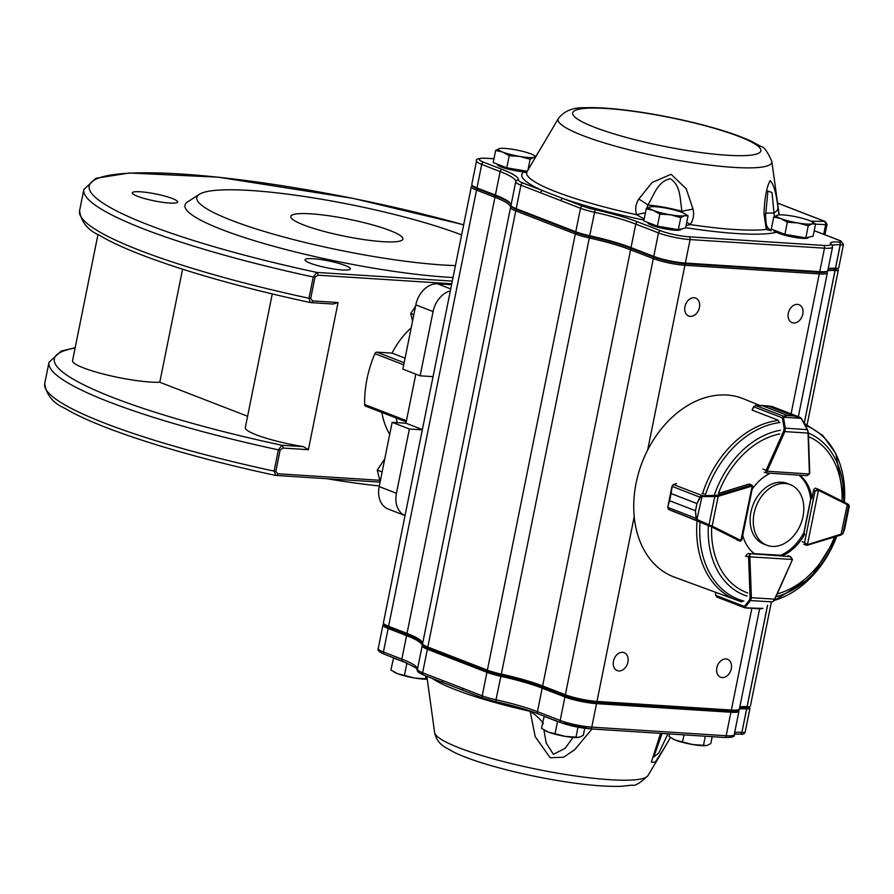 <?xml version="1.0" encoding="UTF-8"?>
<svg xmlns="http://www.w3.org/2000/svg" width="894" height="894" viewBox="0 0 894 894"><rect width="100%" height="100%" fill="white"/><g stroke="black" fill="none" stroke-linecap="round" stroke-linejoin="round"><path stroke-width="1.34" d="M526.845 171.916A16.762 2.559 -168.6 0 1 509.491 169.447A16.762 2.559 -168.6 0 1 497.455 164.876L496.829 163.96M681.988 228.83L680.535 229.769A16.762 2.559 -168.6 0 1 663.873 228.629A16.762 2.559 -168.6 0 1 648.072 223.232L647.435 222.304M809.483 236.999L808.031 237.938A16.762 2.559 -168.6 0 1 791.369 236.787A16.762 2.559 -168.6 0 1 775.567 231.39L774.93 230.473M403.272 661.571A18.495 2.827 -168.6 0 1 398.031 659.537M553.911 719.927A18.495 2.827 -168.6 0 1 548.648 717.882M644.183 219.041L636.584 214.716C634.93 209.252 635.656 204.044 638.763 199.094L652.095 182.465L671.115 174.296L686.179 188.757L693.051 209.073C694.314 214.783 693.353 219.946 690.179 224.573L686.123 225.5M764.001 213.621A13.723 3.632 -177.3 0 1 765.588 215.432L765.588 215.432C765.979 222.707 766.46 226.238 767.007 226.037L767.007 226.037C766.639 226.651 768.035 228.227 771.209 230.753L766.27 229.445L764.001 213.621C764.605 197.853 766.65 186.857 770.136 180.633C773.668 184.075 776.305 193.193 778.037 208.011L779.054 214.884M542.2 145.845L526.722 172.151L523.605 172.084L525.873 172.531M592.007 728.979L574.753 749.653L563.689 757.184L550.156 757.754L535.204 736.667L530.097 710.953M443.558 682.681A2.291 1.687 -68.8 0 1 443.178 682.603A2.291 1.687 -68.8 0 1 442.284 680.356L462.544 688.201A2.291 1.687 -68.8 0 0 463.438 690.447L463.438 690.447A2.291 1.687 -68.8 0 0 463.818 690.537L453.437 686.637M648.016 775.567C640.26 783.032 634.964 786.228 632.103 785.155L621.699 786.273C606.937 786.832 587.649 785.256 563.835 781.557C536.389 777.21 510.675 771.477 486.682 764.348C474.032 760.537 463.584 756.726 455.337 752.904L445.625 747.585C439.636 744.065 435.959 739.047 434.607 732.544A109.012 16.673 11.4 0 0 459.382 747.932A109.012 16.673 11.4 0 0 573.646 775.724A109.012 16.673 11.4 0 0 648.016 775.567L664.443 747.842L655.123 762.303L651.324 762.113L660.577 733.371M622.57 652.329A9.61 7.096 111.2 0 0 613.72 660.118A9.61 7.096 111.2 0 0 617.229 670.601A9.61 7.096 111.2 0 0 627.32 664.208A9.61 7.096 111.2 0 0 624.168 652.676A9.61 7.096 111.2 0 0 622.57 652.329M797.448 304.373A9.61 7.096 111.2 0 0 788.597 312.151A9.61 7.096 111.2 0 0 792.095 322.633A9.61 7.096 111.2 0 0 802.186 316.241A9.61 7.096 111.2 0 0 799.035 304.72A9.61 7.096 111.2 0 0 797.448 304.373M694.068 297.747A9.61 7.096 111.2 0 0 685.217 305.536A9.61 7.096 111.2 0 0 688.726 316.018A9.61 7.096 111.2 0 0 698.817 309.615A9.61 7.096 111.2 0 0 695.666 298.093A9.61 7.096 111.2 0 0 694.068 297.747M725.95 658.956A9.61 7.096 111.2 0 0 717.1 666.734A9.61 7.096 111.2 0 0 720.598 677.227A9.61 7.096 111.2 0 0 730.689 670.824A9.61 7.096 111.2 0 0 727.537 659.303A9.61 7.096 111.2 0 0 725.95 658.956M540.591 192.802L520.934 185.181A22.875 3.498 -168.6 0 1 515.737 181.784A68.626 10.505 11.4 0 0 500.137 171.559L481.721 164.418A22.875 3.498 -168.6 0 1 476.524 161.009L471.786 184.499A22.875 3.498 11.4 0 0 471.954 185.08A22.875 3.498 11.4 0 0 476.983 187.919L495.399 195.048A68.626 10.505 -168.6 0 1 510.508 203.553A68.626 10.505 -168.6 0 1 510.999 205.274A22.875 3.498 11.4 0 0 511.167 205.843A22.875 3.498 11.4 0 0 516.196 208.682L575.77 231.758A22.875 3.498 11.4 0 0 589.582 235.714A68.626 10.505 -168.6 0 1 631.03 247.593L653.76 256.399A22.875 3.498 11.4 0 0 685.352 263.071L819.742 271.675A22.875 3.498 11.4 0 0 827.419 271.106A22.875 3.498 11.4 0 0 827.799 270.625L832.537 247.135A22.875 3.498 -168.6 0 1 824.48 248.186L690.09 239.581A22.875 3.498 -168.6 0 1 658.487 232.909L635.768 224.103A68.626 10.505 11.4 0 0 594.32 212.224A22.875 3.498 -168.6 0 1 580.508 208.268L540.591 192.802A2.291 1.687 -68.8 0 1 542.759 190.69L582.676 206.156A20.584 3.151 11.4 0 0 595.113 209.721A70.917 10.851 -168.6 0 1 637.936 221.991L660.666 230.797A20.584 3.151 11.4 0 0 689.106 236.798L823.486 245.414A20.584 3.151 11.4 0 0 830.56 243.894A25.166 3.855 -168.6 0 1 839.198 242.05L839.265 242.05A6.861 1.05 11.4 0 0 840.125 240.709L814.222 230.674M827.185 272.257L827.151 272.212A22.875 3.498 -168.6 0 1 827.185 272.257A22.875 3.498 -168.6 0 1 827.352 272.849A22.875 3.498 -168.6 0 1 819.295 273.888L684.905 265.283A22.875 3.498 -168.6 0 1 653.313 258.612L630.583 249.806A68.626 10.505 11.4 0 0 589.135 237.927A22.875 3.498 -168.6 0 1 575.323 233.971L515.749 210.895A22.875 3.498 -168.6 0 1 510.552 207.486A68.626 10.505 11.4 0 0 494.952 197.261L476.536 190.131A22.875 3.498 -168.6 0 1 471.339 186.712L383.403 622.85A22.875 3.498 11.4 0 0 383.56 623.442A22.875 3.498 11.4 0 0 388.599 626.269L407.016 633.41A68.626 10.505 -168.6 0 1 422.113 641.903A68.626 10.505 -168.6 0 1 422.605 643.624A22.875 3.498 11.4 0 0 422.773 644.205A22.875 3.498 11.4 0 0 427.813 647.032L487.386 670.109A22.875 3.498 11.4 0 0 501.199 674.076A68.626 10.505 -168.6 0 1 542.636 685.944L565.366 694.75A22.875 3.498 11.4 0 0 596.969 701.421L731.359 710.037A22.875 3.498 11.4 0 0 739.036 709.467A22.875 3.498 11.4 0 0 739.405 708.987L759.598 608.87M471.339 186.712A22.875 3.498 -168.6 0 1 471.719 186.231L472.423 185.773M837.499 268.803L838.237 269.887A9.152 1.397 -168.6 0 1 838.304 270.111A9.152 1.397 -168.6 0 1 835.074 270.536L835.007 270.536A22.875 3.498 11.4 0 0 827.62 270.949M739.807 707.042A22.875 3.498 -168.6 0 1 747.071 706.673L747.138 706.673A9.152 1.397 11.4 0 0 750.211 706.45A9.152 1.397 11.4 0 0 750.357 706.26L771.198 602.925M827.062 271.34A22.875 3.498 11.4 0 0 826.95 271.575A22.875 3.498 11.4 0 0 827.073 272.089M739.036 709.467L737.438 710.495A21.501 3.285 -168.6 0 1 730.23 711.032L595.84 702.416A21.501 3.285 -168.6 0 1 566.137 696.147L543.407 687.341A70 10.706 11.4 0 0 501.132 675.227A21.501 3.285 -168.6 0 1 488.146 671.506L428.572 648.429A21.501 3.285 -168.6 0 1 423.845 645.77L422.773 644.205M750.211 706.45L748.613 707.478A7.778 1.185 -168.6 0 1 746.009 707.668L745.931 707.668A24.25 3.71 11.4 0 0 739.662 707.724M422.516 642.663A70 10.706 11.4 0 0 407.776 634.807L389.359 627.666A21.501 3.285 -168.6 0 1 384.632 625.007L383.56 623.442M739.629 707.903A23.792 3.643 -168.6 0 1 746.222 707.78L746.289 707.78A8.236 1.263 11.4 0 0 749.138 707.199L749.842 708.238A9.152 1.397 -168.6 0 1 749.91 708.473A9.152 1.397 -168.6 0 1 746.691 708.886L746.624 708.886A22.875 3.498 11.4 0 0 739.226 709.3M738.679 709.691A22.875 3.498 11.4 0 0 738.567 709.937A22.875 3.498 11.4 0 0 738.69 710.451M738.802 710.618L738.768 710.574A22.875 3.498 -168.6 0 1 738.802 710.618A22.875 3.498 -168.6 0 1 738.958 711.199A22.875 3.498 -168.6 0 1 730.912 712.25L596.521 703.645A22.875 3.498 -168.6 0 1 564.919 696.974L542.189 688.168A68.626 10.505 11.4 0 0 500.752 676.289A22.875 3.498 -168.6 0 1 486.939 672.333L427.366 649.245A22.875 3.498 -168.6 0 1 422.158 645.848A68.626 10.505 11.4 0 0 406.569 635.623L388.152 628.482A22.875 3.498 -168.6 0 1 382.956 625.074A22.875 3.498 -168.6 0 1 383.325 624.593L384.04 624.135M384.085 624.202A21.959 3.364 11.4 0 0 389.013 627.644L407.44 634.785A69.542 10.639 -168.6 0 1 422.638 643.244M423.264 644.92A69.542 10.639 -168.6 0 1 423.242 645.133A21.959 3.364 11.4 0 0 428.226 648.407L487.811 671.483A21.959 3.364 11.4 0 0 501.065 675.283A69.542 10.639 -168.6 0 1 543.06 687.318L565.79 696.124A21.959 3.364 11.4 0 0 596.13 702.528L730.51 711.143A21.959 3.364 11.4 0 0 738.254 709.97M543.898 729.917L546.2 743.003L553.408 754.301L565.086 748.39L573.054 737.394M662.052 733.46L653.816 756.95L658.766 753.05L667.941 733.84M543.362 723.671C540.188 718.932 535.741 714.82 530.041 711.322A129.339 19.791 -168.6 0 1 455.605 689.755A129.339 19.791 -168.6 0 1 432.104 678.311M423.901 675.071A2.291 1.687 -68.8 0 1 423.521 674.981L483.095 698.069A2.291 1.687 -68.8 0 1 482.201 695.823L486.939 672.333L487.811 671.483M828.19 268.681A22.875 3.498 -168.6 0 1 835.454 268.312L835.521 268.323A9.152 1.397 11.4 0 0 838.594 268.088A9.152 1.397 11.4 0 0 838.751 267.898L843.478 244.408A9.152 1.397 -168.6 0 1 840.259 244.822L835.521 268.323L834.705 268.982A23.792 3.643 11.4 0 0 828.101 269.105M838.594 268.088L837.533 268.781A8.236 1.263 -168.6 0 1 834.772 268.982M827.419 271.106L826.358 271.798A21.959 3.364 -168.6 0 1 818.993 272.335L684.603 263.73A21.959 3.364 -168.6 0 1 654.263 257.327L631.533 248.521A69.542 10.639 11.4 0 0 589.548 236.485A21.959 3.364 -168.6 0 1 576.284 232.686L516.71 209.609A21.959 3.364 -168.6 0 1 511.871 206.883L511.167 205.843M510.798 204.055A69.542 10.639 11.4 0 0 495.913 195.976L477.497 188.846A21.959 3.364 -168.6 0 1 472.658 186.131L471.954 185.08M682.301 212.548L681.954 211.342C679.798 198.524 680.982 185.673 670.332 178.755C657.883 181.348 654.464 193.842 647.926 205.084L645.971 210.213M774.338 216.572L772.036 192.556L767.912 191.059M560.851 200.647A2.291 1.687 -68.8 0 1 563.019 198.546A133.664 20.45 -168.6 0 0 643.982 220.08M765.689 213.331A32.028 4.895 -168.6 0 1 773.478 213.13A13.723 5.967 -8.8 0 0 778.037 208.011M767.007 226.037A13.723 5.923 160.5 0 1 766.27 229.445A129.339 19.791 11.4 0 1 690.179 224.573A13.723 4.001 33.6 0 0 686.782 222.237M527.102 171.536A13.723 8.281 31.8 0 0 526.901 171.838L526.901 171.838A13.723 8.281 31.8 0 0 526.722 172.151A129.339 19.791 11.4 0 0 556.012 191.797A129.339 19.791 11.4 0 0 636.584 214.716A13.723 2.771 164.3 0 1 645.423 212.928M638.763 199.094A13.723 1.822 -148.9 0 1 647.926 205.084A32.028 4.895 -168.6 0 1 681.954 211.342A13.723 0.726 -11.4 0 1 693.051 209.073M544.222 716.172L541.496 728.342L548.078 731.996A18.74 2.861 11.4 0 0 565.332 736.399L548.078 731.996A18.74 2.861 11.4 0 1 545.329 730.744L544.669 730.364M543.932 716.239L557.521 721.503L555.085 733.605M577.993 727.213L575.993 737.148L565.332 736.399A18.74 2.861 11.4 0 0 578.574 737.449A18.74 2.861 11.4 0 0 578.731 737.427M557.521 721.503L558.337 721.637M584.743 728.308L583.301 735.416L578.574 737.449M579.446 737.304L575.993 737.148M393.606 657.828L390.879 669.997L397.472 673.651A18.74 2.861 11.4 0 0 414.715 678.043L397.472 673.651A18.74 2.861 11.4 0 1 394.712 672.389L394.053 672.02M393.315 657.895L406.915 663.158L404.468 675.261M425.957 675.931L425.376 678.792L414.715 678.043A18.74 2.861 11.4 0 0 427.254 679.161M427.254 679.116L425.376 678.792M780.753 218.572A18.74 2.861 11.4 0 0 797.996 222.975A18.74 2.861 11.4 0 0 812.11 223.88L808.243 225.769L797.996 222.975L787.335 222.226L780.753 218.572L773.746 216.963L777.612 215.074A18.74 2.861 11.4 0 0 780.753 218.572M777.612 215.074A18.74 2.861 11.4 0 1 778.473 214.929A18.74 2.861 11.4 0 1 791.726 215.979A18.74 2.861 11.4 0 1 808.969 220.382A18.74 2.861 -168.6 0 1 811.718 221.634A18.74 2.861 -168.6 0 1 812.11 223.88L815.563 224.036L811.718 221.634M773.746 216.963L771.31 229.065L784.898 234.329L805.807 237.871L813.115 236.139L815.563 224.036M805.807 237.871L808.243 225.769M784.898 234.329L787.335 222.226M646.25 208.794L650.117 206.916A18.74 2.861 11.4 0 0 653.257 210.403L646.25 208.794L643.814 220.896L657.403 226.16L659.839 214.068L653.257 210.403A18.74 2.861 11.4 0 0 670.5 214.806L659.839 214.068M680.747 217.6L670.5 214.806A18.74 2.861 11.4 0 0 684.614 215.711L680.747 217.6L678.311 229.702L685.62 227.97L688.067 215.867L684.614 215.711A18.74 2.861 -168.6 0 0 684.223 213.465L688.067 215.867M657.403 226.16L678.311 229.702M684.223 213.465A18.74 2.861 -168.6 0 0 681.474 212.213A18.74 2.861 11.4 0 0 664.231 207.81A18.74 2.861 11.4 0 0 650.977 206.771A18.74 2.861 11.4 0 0 650.117 206.916M495.634 150.449L499.5 148.56A18.74 2.861 11.4 0 0 502.64 152.058L495.634 150.449L493.197 162.552L506.786 167.815L509.234 155.712L502.64 152.058A18.74 2.861 11.4 0 0 519.883 156.461L509.234 155.712M530.131 159.255L519.883 156.461A18.74 2.861 11.4 0 0 533.997 157.366L530.131 159.255L527.929 170.173M506.786 167.815L527.248 171.279M535.595 157.199L533.997 157.366A18.74 2.861 -168.6 0 0 533.617 155.12L535.987 156.528M533.617 155.12A18.74 2.861 -168.6 0 0 530.857 153.869A18.74 2.861 11.4 0 0 513.614 149.466A18.74 2.861 11.4 0 0 500.372 148.415A18.74 2.861 11.4 0 0 499.5 148.56M669.505 733.94L668.991 736.511L675.573 740.165A18.74 2.861 11.4 0 0 692.828 744.568L675.573 740.165A18.74 2.861 11.4 0 1 672.824 738.913L672.165 738.533M683.977 734.868L682.58 741.774M703.489 745.305L692.828 744.568A18.74 2.861 11.4 0 0 706.07 745.607A18.74 2.861 11.4 0 0 706.226 745.596L703.489 745.305L705.321 736.231M712.194 736.678L710.797 743.584L706.942 745.462M784.898 483.475A32.486 24.004 111.2 0 0 754.972 509.792A32.486 24.004 111.2 0 0 766.817 545.228A32.486 24.004 111.2 0 0 800.935 523.616A32.486 24.004 111.2 0 0 790.285 484.649A32.486 24.004 111.2 0 0 784.898 483.475M790.285 484.649L787.122 483.419A32.486 24.004 111.2 0 0 781.736 482.246A32.486 24.004 111.2 0 0 751.809 508.563A32.486 24.004 111.2 0 0 763.655 544.01L766.817 545.228M676.49 483.654L673.607 484.526A2.291 1.687 111.2 0 0 673.45 484.582L672.199 486.392L671.081 493.533L696.951 503.546L699.924 497.131L701.377 495.812L717.591 495.22L751.049 485.096A2.291 1.687 -68.8 0 1 751.575 485.029L749.373 484.112M704.215 493.868L702.025 493.544A0.916 0.682 111.2 0 1 702.393 493.555M696.057 518.185L695.476 510.776L696.471 519.928L695.655 518.162L667.93 507.423L668.444 509.234A2.291 1.687 111.2 0 0 668.567 509.301L696.594 520.442A0.916 0.682 111.2 0 1 696.56 520.431M701.377 495.812L701.555 496.673L700.293 497.355L696.94 503.579L695.487 510.742L669.606 500.752L667.729 507.211L668.366 509.2A0.916 0.615 -57 0 0 668.444 509.234M676.255 483.643L673.361 484.514L702.215 495.611L696.951 519.358L697.476 519.682L697.175 520.386L696.471 519.928M696.951 503.546A0.916 0.682 111.2 0 0 696.94 503.579L671.07 493.566L671.986 486.336L672.97 485.196M668.287 508.205L667.751 507.166L669.617 500.718L695.487 510.742A0.916 0.682 111.2 0 0 695.476 510.776M717.591 495.22L718.195 496.304L714.764 496.572L709.02 524.834L712.138 526.085A0.916 0.615 116.6 0 1 711.188 526.7L668.567 509.301A0.916 0.615 -63.4 0 0 668.567 509.301L670.992 510.519M751.988 487.029L740.936 540.423L741.83 539.875L752.681 486.481L751.932 485.107M700.293 497.355L671.986 486.336M714.809 495.589L714.764 496.572L702.17 496.595M667.751 507.166L671.975 486.336L673.283 484.548M697.476 519.682L709.02 524.834L708.73 525.549M715.625 592.309L715.736 595.37L744.356 606.456A0.916 0.693 38.7 0 0 745.339 607.026L745.16 607.328A0.916 0.793 19.6 0 1 744.221 607.037L744.791 607.831L744.356 606.456L749.518 599.997L750.1 597.706L748.602 557.241A2.291 1.687 -68.8 0 1 748.647 556.593L749.954 554.146L749.921 556.861L792.14 559.454L790.698 556.772L788.195 555.811M748.39 553.542L790.117 556.616L792.464 559.409L790.676 556.772M742.534 601.405L741.148 601.774L737.315 600.299M715.423 592.23L715.736 595.37A2.291 1.687 111.2 0 0 715.748 595.549L716.865 597.024L744.892 607.853A0.916 0.726 -80.1 0 0 745.194 607.831L748.904 608.211M750.1 597.706L751.385 597.717L750.513 600.556L772.494 601.908L774.595 599.215M756.29 608.758L762.805 608.412L745.194 607.831M761.397 608.825L744.881 607.853A0.916 0.726 -80.1 0 1 744.791 607.831M749.518 599.997A0.916 0.693 38.7 0 0 750.513 600.556L745.339 607.026M761.263 608.859L762.995 608.322M748.647 556.593L749.921 556.861A1.375 1.017 111.2 0 0 749.887 557.253L751.385 597.717L774.562 599.136L792.285 559.99L774.83 599.282L772.841 601.64M806.813 545.318A0.916 0.603 -86.2 0 0 807.438 544.636L804.544 542.624L806.679 545.295L803.818 544.245M807.014 545.273A2.291 1.687 -68.8 0 0 807.204 545.228L807.751 544.591A1.375 1.017 111.2 0 1 807.438 544.636L818.468 490.348L815.037 491.007L818.077 489.241A2.291 1.687 -68.8 0 1 818.446 489.32A2.291 1.687 -68.8 0 1 818.558 489.364A0.916 0.615 -63.4 0 1 818.591 489.387L847.099 503.635A0.916 0.615 -63.4 0 0 847.065 503.624L848.183 504.261A0.916 0.916 -32 0 1 848.585 504.607L849.155 505.512A0.916 0.916 -32 0 1 849.266 506.183L847.266 504.685A0.916 0.615 -63.4 0 0 847.11 503.646L848.585 504.607A0.916 0.916 -32 0 1 848.708 505.289L842.964 533.539L844.819 527.885M807.751 544.591L842.964 533.539A0.916 0.849 -159.3 0 1 842.919 533.673L840.908 535.126L847.266 504.685L818.759 490.426A1.375 1.017 111.2 0 0 818.468 490.348A0.916 0.603 -86.2 0 0 818.077 489.241M844.618 529.147A0.916 0.738 -163.4 0 0 844.662 528.991L849.278 506.306A0.916 0.86 2.2 0 0 849.289 505.982M807.628 545.105L840.662 535.115L806.801 545.318A0.916 0.603 -86.2 0 1 806.679 545.295M766.158 472.926L806.958 475.686L809.372 474.021L767.186 471.205L766.337 472.926L764.258 472.188M766.426 472.982L765.923 470.937A2.291 1.687 -68.8 0 1 766.136 470.289L762.973 469.071M799.985 417.453L772.237 406.535L767.477 405.876L793.347 415.9L799.784 417.219L801.639 419.141L799.985 417.453L793.324 415.9L787.759 415.531L783.792 416.369L783.502 417.207A0.916 0.615 -174.2 0 0 782.518 417.118L783.446 416.135L787.737 415.52L761.867 405.507L755.721 405.395L753.843 406.602A2.291 1.687 111.2 0 0 753.765 406.781L752.245 410.156L777.791 420.057L778.808 421.499M801.259 418.37L783.502 417.207L782.384 417.867L782.518 417.118M793.347 415.9A0.916 0.682 111.2 0 0 793.324 415.9L768.348 405.921M759.129 405.351L761.889 405.507L787.759 415.531A0.916 0.682 111.2 0 0 787.737 415.52M808.176 432.685L807.237 429.623L785.278 428.159L784.887 431.578L783.703 431.053L784.139 428.327L782.384 417.867L753.53 406.703L752.111 409.888M799.784 417.219L772.058 406.479A0.916 0.67 -78.7 0 0 771.991 406.457M807.416 429.88L801.46 418.895M755.396 405.44L783.446 416.135A0.916 0.693 -98.7 0 1 783.792 416.369M783.524 417.699L785.278 428.159L784.139 428.327M741.595 601.617A94.507 69.833 -68.8 0 1 736.868 600.131L674.411 577.133A95.624 70.671 -68.8 0 1 636.115 483.051A95.624 70.671 -68.8 0 1 743.495 398.813L759.509 405.328M816.11 488.437A2.291 1.687 111.2 0 0 813.562 490.46L811.964 498.405A45.75 33.816 111.2 0 0 799.717 475.206M782.552 555.722A45.75 33.816 111.2 0 0 804.756 534.176M742.746 535.405A45.75 33.816 111.2 0 0 754.748 553.934L748.569 553.542A2.291 1.687 111.2 0 0 746.345 556.303M779.769 433.925A83.891 61.999 -68.8 0 0 718.407 493.477L748.703 484.157A2.291 1.687 111.2 0 1 749.608 484.179A2.291 1.687 111.2 0 1 749.831 484.291M770.226 473.239A45.75 33.816 111.2 0 0 752.133 489.208M798.912 475.15A45.75 33.816 111.2 0 1 810.523 497.857L811.964 498.405M781.512 555.319L781.121 555.163A45.75 33.816 111.2 0 0 803.315 533.617L803.851 533.83M272.268 293.891L245.302 427.611A48.499 7.42 11.4 0 0 303.446 446.654L308.385 449.682L338.055 302.53L333.227 304.049L311.034 302.619A2.291 1.497 -86.3 0 0 312.609 300.898L310.676 298.529L314.967 277.252L317.795 275.184A2.291 1.497 93.7 0 0 316.811 272.413L313.269 276.995L314.967 277.252M403.73 364.83L374.899 353.655A2.291 1.687 -68.8 0 1 376.877 352.158L392.008 353.119L405.071 358.181M411.218 327.74A75.498 55.786 111.2 0 0 392.008 353.119M381.839 412.436A75.498 55.786 111.2 0 0 389.717 434.361M365.981 406.222A2.291 1.687 -68.8 0 1 365.601 406.144A2.291 1.687 -68.8 0 1 364.64 404.513A96.083 71.006 111.2 0 1 374.899 353.655M396.21 418.001A75.498 55.786 111.2 0 0 397.171 422.65M392.142 422.326L409.385 429.008L396.433 493.276A22.875 16.908 -68.8 0 0 405.038 515.57L388.152 509.032A22.875 16.908 -68.8 0 1 379.179 486.593L392.142 422.326L405.921 423.208L415.811 374.15M433.042 376.642L420.113 375.815L402.87 369.133L415.822 304.865A22.875 16.908 -68.8 0 1 437.524 283.811L451.582 284.705M420.113 375.815L433.076 311.548A22.875 16.908 -68.8 0 1 450.33 290.919M409.385 429.008L422.314 429.835M422.37 429.578L405.921 423.208M280.113 450.118L278.414 449.861L281.956 445.279A2.291 1.497 -86.3 0 1 282.94 448.05L280.113 450.118L275.821 471.384L277.755 473.753A2.291 1.497 93.7 0 1 276.179 475.485L276.179 475.485A2.291 1.497 93.7 0 1 275.877 475.418L274.123 471.138A265.373 40.599 -168.6 0 1 44.7 383.615L48.991 362.338L61.205 351.085L75.163 347.699M380.084 482.134L275.877 475.418M310.732 302.552A2.291 1.497 -86.3 0 0 311.034 302.619L310.341 302.53L308.978 298.272L310.676 298.529M455.437 265.596A153.042 23.412 -168.6 0 1 442.988 264.993A153.042 23.412 -168.6 0 1 270.837 233.39A153.042 23.412 -168.6 0 1 199.34 194.311A153.042 23.412 -168.6 0 1 250.7 190.5A153.042 23.412 -168.6 0 1 461.617 234.943M389.918 230.507A57.194 8.75 -168.6 0 1 402.903 239.056A57.194 8.75 -168.6 0 1 345.118 236.329A57.194 8.75 -168.6 0 1 290.773 216.449A57.194 8.75 -168.6 0 1 328.545 215.722A57.194 8.75 -168.6 0 1 389.918 230.507M327.215 478.748A153.042 23.412 11.4 0 0 379.313 485.934M199.34 194.311L187.673 201.865A163.11 24.954 11.4 0 0 263.875 243.503A163.11 24.954 11.4 0 0 447.346 277.196A163.11 24.954 11.4 0 0 453.034 277.531M247.593 416.258L159.78 382.241L182.577 269.206M98.005 234.396L72.548 360.673A48.499 7.42 11.4 0 0 105.704 374.642A48.499 7.42 11.4 0 0 159.78 382.241M137.531 196.289A23.121 3.542 11.4 0 0 162.339 202.267A23.121 3.542 11.4 0 0 177.604 201.977A23.121 3.542 11.4 0 0 155.645 193.942A23.121 3.542 11.4 0 0 132.278 192.836A23.121 3.542 11.4 0 0 137.531 196.289M310.285 263.216A23.121 3.542 11.4 0 0 335.094 269.195A23.121 3.542 11.4 0 0 350.37 268.904A23.121 3.542 11.4 0 0 328.4 260.869A23.121 3.542 11.4 0 0 305.033 259.763A23.121 3.542 11.4 0 0 310.285 263.216M382.129 471.965L377.279 470.088L380.118 481.933M384.766 458.901L377.279 470.088M413.844 314.71L410.715 313.492L412.547 321.125M415.542 306.296L410.715 313.492M594.443 127.239A96.027 14.695 11.4 0 0 755.173 154.427A96.027 14.695 11.4 0 0 650.676 113.951A96.027 14.695 11.4 0 0 594.443 127.239M558.426 118.455C564.293 110.845 573.3 107.269 585.425 107.727C594.51 107.392 605.629 107.928 618.76 109.325C643.635 112.041 669.572 116.712 696.56 123.35C719.938 129.172 738.332 135.195 751.72 141.42L760.883 146.482C763.934 146.605 767.577 151.611 771.835 161.49A109.012 16.673 -168.6 0 1 702.505 164.15A109.012 16.673 -168.6 0 1 582.854 135.586A109.012 16.673 -168.6 0 1 558.426 118.455L526.901 171.838L525.828 172.531M495.824 701.689A20.584 3.151 -168.6 0 1 483.475 698.147A2.291 1.687 -68.8 0 1 483.095 698.069L495.857 701.723L496.014 699.779A68.626 10.505 -168.6 0 1 537.45 711.658L542.189 688.168L543.06 687.318M589.906 728.789A20.584 3.151 -168.6 0 1 561.454 722.788A2.291 1.687 111.2 0 1 561.086 722.71L590.196 728.856A2.291 1.497 93.7 0 1 589.906 728.789M538.02 713.714A70.917 10.851 11.4 0 0 495.913 701.712L495.857 701.723C512.988 705.556 527.158 709.612 538.356 713.904A2.291 1.687 111.2 0 0 538.736 713.982M774.316 230.227A18.305 2.805 11.4 0 0 775.858 232.418A133.664 20.45 -168.6 0 1 685.687 227.668M810.903 221.209L824.749 221.388L777.568 203.106M493.957 158.774L486.459 158.294A20.584 3.151 11.4 0 0 483.889 162.317L502.305 169.458A70.917 10.851 -168.6 0 1 518.419 180.018A20.584 3.151 11.4 0 0 523.102 183.08L542.759 190.69A133.664 20.45 -168.6 0 1 523.605 172.084A18.305 2.805 11.4 0 0 526.51 172.285M496.17 196.077L494.952 197.261L407.016 633.41L407.776 634.807M511.748 206.704L510.552 207.486L422.605 643.624M477.754 188.947L476.536 190.131L388.599 626.269L389.359 627.666M834.515 268.971L835.074 270.536L804.231 423.532A94.507 69.833 -68.8 0 1 805.148 423.901L804.198 423.521M767.566 605.372L747.138 706.673L746.009 707.668M834.448 268.96L835.007 270.536L804.175 423.465M767.477 605.428L747.071 706.673L745.931 707.668M818.736 272.324L819.295 273.888L791.078 413.833M751.832 608.49L731.359 710.037L730.23 711.032M684.346 263.719L684.905 265.283L647.658 450.017M634.215 516.687L596.969 701.421L595.84 702.416M654.531 257.427L653.313 258.612L565.366 694.75L566.137 696.147M631.801 248.621L630.583 249.806L542.636 685.944L543.407 687.341M589.593 236.497L501.132 675.227M576.552 232.786L575.323 233.971L487.386 670.109L488.146 671.506M516.967 209.71L515.749 210.895L427.813 647.032L428.572 648.429M734.622 732.745A22.875 3.498 -168.6 0 1 741.886 732.376L746.624 708.886L746.222 707.78M565.79 696.124L564.919 696.974L560.18 720.463A2.291 1.687 111.2 0 0 561.086 722.71L538.356 713.904A2.291 1.687 111.2 0 1 537.45 711.658L560.18 720.463A22.875 3.498 11.4 0 0 591.783 727.135L726.174 735.74L730.912 712.25L730.51 711.143M596.13 702.528L596.521 703.645L591.783 727.135A2.291 1.497 93.7 0 1 590.196 728.856L724.587 737.472A2.291 1.497 93.7 0 0 726.174 735.74A22.875 3.498 11.4 0 0 734.231 734.689L738.958 711.199M462.544 688.201L482.201 695.823A22.875 3.498 11.4 0 0 496.014 699.779L501.065 675.283M384.688 654.307A2.291 1.687 -68.8 0 1 384.308 654.218C379.279 652.072 377.246 650.184 378.218 648.563A22.875 3.498 11.4 0 0 383.414 651.983L401.831 659.113A68.626 10.505 -168.6 0 1 417.431 669.338A22.875 3.498 11.4 0 0 422.627 672.746L427.366 649.245L428.226 648.407M423.242 645.133L422.158 645.848L417.431 669.338A2.291 2.257 10.2 0 0 417.42 669.382C416.481 670.969 418.515 672.847 423.521 674.981A2.291 1.687 -68.8 0 1 422.627 672.746L442.284 680.356M403.105 661.437A2.291 1.687 -68.8 0 1 402.725 661.359A2.291 1.687 -68.8 0 1 401.831 659.113L406.569 635.623L407.44 634.785M417.42 669.572C414.458 668.935 426.192 672.322 402.725 661.359L384.308 654.218A2.291 1.687 -68.8 0 1 383.414 651.983L388.152 628.482L389.013 627.644M739.997 734.041A2.291 1.497 93.7 0 0 740.299 734.108A2.291 1.497 93.7 0 0 741.886 732.376L746.691 708.886L746.289 707.78M734.343 734.13L740.366 734.108A2.291 1.497 93.7 0 1 740.333 734.108A2.291 1.497 93.7 0 0 741.953 732.387A9.152 1.397 11.4 0 0 745.171 731.962L749.91 708.473M734.231 734.689C735.315 736.611 732.108 737.539 724.587 737.472A2.291 1.497 93.7 0 1 724.285 737.405M839.265 242.05A2.291 1.497 93.7 0 1 840.259 244.822L840.192 244.822A22.875 3.498 11.4 0 0 832.37 245.492M839.198 242.05A2.291 1.497 93.7 0 1 840.192 244.822L835.454 268.312L834.705 268.982M824.961 234.776L827.062 224.394A4.571 0.704 -168.6 0 1 825.665 224.617L823.709 234.295M824.57 221.835A2.291 1.609 92.6 0 1 825.665 224.617L815.54 224.148M483.889 162.317A2.291 1.687 -68.8 0 0 481.721 164.418L476.983 187.919L477.497 188.846M502.305 169.458A2.291 1.687 -68.8 0 0 500.137 171.559L495.399 195.048L495.913 195.976M518.419 180.018A2.291 2.257 10.2 0 0 515.737 181.784L510.999 205.274M523.102 183.08A2.291 1.687 -68.8 0 0 520.934 185.181L516.196 208.682L516.71 209.609M582.676 206.156A2.291 1.687 -68.8 0 0 580.508 208.268L575.77 231.758L576.284 232.686M595.113 209.721L589.548 236.485M637.936 221.991A2.291 1.687 111.2 0 0 635.768 224.103L631.03 247.593L631.533 248.521M660.666 230.797A2.291 1.687 111.2 0 0 658.487 232.909L653.76 256.399L654.263 257.327M689.106 236.798A2.291 1.497 93.7 0 1 690.09 239.581L685.352 263.071L684.603 263.73M823.486 245.414A2.291 1.497 93.7 0 1 824.48 248.186L819.742 271.675L818.993 272.335M830.56 243.894A2.291 2.224 -36.5 0 1 831.956 244.755L832.537 247.135M840.125 240.709A2.291 1.687 -68.8 0 1 840.505 240.799A2.291 1.687 -68.8 0 1 840.919 241.056M485.844 158.26A2.291 1.497 93.7 0 1 486.157 158.238A2.291 1.497 93.7 0 1 486.459 158.294M824.749 221.388A2.291 1.687 -68.8 0 1 825.128 221.466L827.062 224.394M751.575 485.029A0.916 0.603 93.8 0 1 751.966 486.135A1.375 1.017 111.2 0 0 751.653 486.18L751.049 485.096L748.669 484.168M751.653 486.18L718.195 496.304L712.138 526.085L740.645 540.345A1.375 1.017 111.2 0 0 740.936 540.423A0.916 0.603 93.8 0 1 740.187 541.093A2.291 1.687 -68.8 0 1 739.807 541.004A2.291 1.687 -68.8 0 1 739.696 540.959L736.533 539.73M740.645 540.345A0.916 0.615 116.6 0 1 739.696 540.959L711.188 526.7M671.081 493.533A0.916 0.682 111.2 0 0 671.07 493.566L669.617 500.718A0.916 0.682 111.2 0 0 669.606 500.752M749.887 557.253L745.44 556.023M790.117 556.616L787.815 555.722M783.166 555.442L754.38 553.665L783.2 555.42M744.523 607.719L717.077 597.091M716.854 597.024L715.725 594.991M813.574 490.437L815.037 491.007L804.544 542.624L802.242 541.742M818.334 489.286L815.395 488.146M811.115 498.081L803.27 536.679M818.625 489.398L847.065 503.624M818.759 490.426A0.916 0.615 -63.4 0 0 818.591 489.387L815.283 488.09M809.483 473.842L809.372 474.021A1.375 1.017 111.2 0 0 809.405 473.63L808.042 433.121L784.887 431.578L767.309 470.814L766.136 470.289L783.703 431.053M767.309 470.814A1.375 1.017 111.2 0 0 767.186 471.205L765.923 470.937M767.477 405.876A0.916 0.682 111.2 0 0 767.454 405.876L761.889 405.507A0.916 0.682 111.2 0 0 761.867 405.507M753.743 406.826L755.586 405.362L772.003 406.468M714.708 494.024A87.131 64.39 -68.8 0 1 780.428 430.249M808.388 433.065A87.131 64.39 -68.8 0 1 843.645 501.914M836.292 536.523A87.131 64.39 -68.8 0 1 775.97 596.711M746.993 596.074A87.131 64.39 -68.8 0 1 708.339 525.605M743.864 601.081A93.166 68.849 -68.8 0 1 700.091 521.694M773.869 600.835L810.936 577.535L836.773 536.378A93.166 68.849 -68.8 0 1 774.17 600.433M805.192 425.354A93.166 68.849 -68.8 0 1 844.383 502.283L835.868 453.604L822.826 435.523L805.148 423.901M705.478 494.74A93.166 68.849 -68.8 0 1 779.859 422.549M702.528 493.7A94.507 69.833 -68.8 0 1 778.126 420.459M741.785 601.673L736.868 600.131A94.507 69.833 -68.8 0 1 697.085 520.632M808.5 436.596A83.891 61.999 -68.8 0 1 842.047 501.109M834.482 537.071A83.891 61.999 -68.8 0 1 777.244 593.851M747.708 592.946A83.891 61.999 -68.8 0 1 711.624 527.147M48.991 362.338A265.373 40.599 -168.6 0 0 278.414 449.861L274.123 471.138L275.821 471.384M451.772 283.767L317.795 275.184M338.055 302.53L312.609 300.898M282.94 448.05L308.385 449.682M277.755 473.753L379.726 480.29M433.076 311.548L415.822 304.865M404.155 362.718L376.877 352.158M406.435 420.694L364.64 404.513M396.433 493.276L379.179 486.593M450.732 288.93L437.524 283.811M452.308 281.096L316.811 272.413A260.802 39.895 11.4 0 1 100.262 177.493A260.802 39.895 11.4 0 1 463.651 224.841M308.978 298.272L313.269 276.995A265.373 40.599 11.4 0 1 83.846 189.483L79.555 210.76A265.373 40.599 11.4 0 0 308.978 298.272M75.085 348.057A260.802 39.895 -168.6 0 0 281.956 445.279L303.446 446.654M771.835 161.49L779.188 214.873M434.607 732.544L426.863 676.277M838.304 270.111L807.114 424.751M827.352 272.849L798.353 416.649M378.218 648.563L382.956 625.074M670.455 737.505L664.443 747.831M740.366 734.108C742.758 734.723 744.356 734.008 745.171 731.962M843.478 244.408L840.505 240.799L814.233 230.618M493.969 158.73L486.157 158.238C478.636 158.171 475.418 159.098 476.524 161.009M777.556 203.039L825.128 221.466M765.588 215.432L767.935 190.947M671.07 510.552L696.605 520.453M741.83 539.875L740.299 541.116L736.645 539.775M842.919 533.673L844.707 528.835L849.155 505.512M810.903 498.003L803.639 533.74M806.936 475.686L809.74 473.373L808.377 432.864L807.505 429.656L801.728 418.928L800.018 417.297M406.189 421.867L365.601 406.144M275.486 475.384C182.946 455.649 99.189 429.109 64.86 408.301C53.048 403.105 46.32 394.88 44.7 383.615M310.341 302.53C217.801 282.783 134.044 256.243 99.715 235.435C87.903 230.25 81.175 222.014 79.555 210.76M463.662 224.774L353.309 198.446L218.427 177.191L129.284 173L95.982 178.264L83.846 189.483"/></g></svg>
